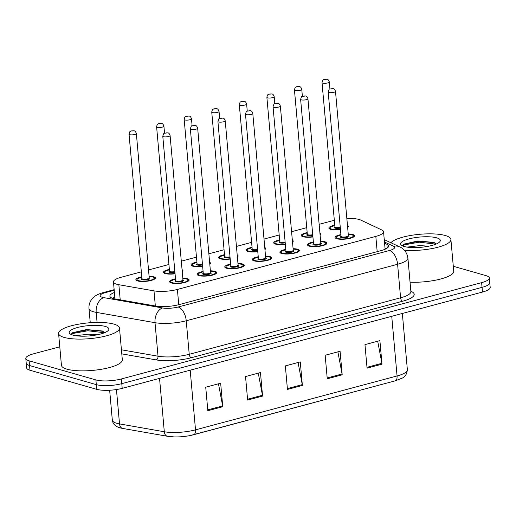<?xml version="1.0" encoding="UTF-8"?>
<svg xmlns="http://www.w3.org/2000/svg" width="516" height="516" viewBox="0 0 516 516"><rect width="100%" height="100%" fill="white"/><g stroke="black" fill="none" stroke-linecap="round" stroke-linejoin="round"><path stroke-width="0.77" d="M320.655 241.333A9.785 2.535 174.9 0 1 325.177 241.869A9.785 2.535 174.9 0 1 326.957 243.126A9.785 2.535 174.9 0 1 320.268 246.151A9.785 2.535 174.9 0 1 309.252 246.126A9.785 2.535 174.9 0 1 307.471 244.868A9.785 2.535 174.9 0 1 313.347 241.985M293.088 248.699A9.785 2.535 174.9 0 1 297.609 249.234A9.785 2.535 174.9 0 1 299.39 250.492A9.785 2.535 174.9 0 1 292.701 253.524A9.785 2.535 174.9 0 1 281.684 253.491A9.785 2.535 174.9 0 1 279.904 252.234A9.785 2.535 174.9 0 1 285.78 249.351M265.521 256.071A9.785 2.535 174.9 0 1 270.042 256.607A9.785 2.535 174.9 0 1 271.822 257.865A9.785 2.535 174.9 0 1 265.134 260.89A9.785 2.535 174.9 0 1 254.117 260.864A9.785 2.535 174.9 0 1 252.337 259.606A9.785 2.535 174.9 0 1 258.213 256.723M237.953 263.437A9.785 2.535 174.9 0 1 242.475 263.973A9.785 2.535 174.9 0 1 244.255 265.23A9.785 2.535 174.9 0 1 237.566 268.262A9.785 2.535 174.9 0 1 226.55 268.23A9.785 2.535 174.9 0 1 224.77 266.972A9.785 2.535 174.9 0 1 230.646 264.089M210.386 270.81A9.785 2.535 174.9 0 1 214.908 271.345A9.785 2.535 174.9 0 1 216.688 272.603A9.785 2.535 174.9 0 1 209.999 275.634A9.785 2.535 174.9 0 1 198.983 275.602A9.785 2.535 174.9 0 1 197.202 274.344A9.785 2.535 174.9 0 1 203.078 271.461M182.819 278.176A9.785 2.535 174.9 0 1 187.334 278.711A9.785 2.535 174.9 0 1 189.12 279.975A9.785 2.535 174.9 0 1 182.432 283A9.785 2.535 174.9 0 1 171.415 282.968A9.785 2.535 174.9 0 1 169.629 281.71A9.785 2.535 174.9 0 1 175.511 278.827M348.223 233.961A9.785 2.535 174.9 0 1 352.744 234.496A9.785 2.535 174.9 0 1 354.524 235.754A9.785 2.535 174.9 0 1 347.836 238.785A9.785 2.535 174.9 0 1 336.819 238.753A9.785 2.535 174.9 0 1 335.039 237.495A9.785 2.535 174.9 0 1 340.921 234.612M319.894 232.806A9.785 2.535 174.9 0 1 320.784 233.735A9.785 2.535 174.9 0 1 320.075 234.806M312.902 236.941A9.785 2.535 174.9 0 1 303.079 236.728A9.785 2.535 174.9 0 1 301.299 235.47A9.785 2.535 174.9 0 1 307.181 232.593M292.327 240.172A9.785 2.535 174.9 0 1 293.217 241.101A9.785 2.535 174.9 0 1 292.507 242.172M285.335 244.313A9.785 2.535 174.9 0 1 275.512 244.1A9.785 2.535 174.9 0 1 273.732 242.843A9.785 2.535 174.9 0 1 279.614 239.959M264.76 247.545A9.785 2.535 174.9 0 1 265.65 248.473A9.785 2.535 174.9 0 1 264.94 249.544M257.768 251.679A9.785 2.535 174.9 0 1 247.944 251.466A9.785 2.535 174.9 0 1 246.164 250.208A9.785 2.535 174.9 0 1 252.047 247.332M237.192 254.91A9.785 2.535 174.9 0 1 238.082 255.839A9.785 2.535 174.9 0 1 237.373 256.91M230.201 259.051A9.785 2.535 174.9 0 1 220.377 258.839A9.785 2.535 174.9 0 1 218.597 257.581A9.785 2.535 174.9 0 1 224.479 254.698M209.625 262.283A9.785 2.535 174.9 0 1 210.515 263.212A9.785 2.535 174.9 0 1 209.806 264.282M202.633 266.417A9.785 2.535 174.9 0 1 192.81 266.204A9.785 2.535 174.9 0 1 191.03 264.947A9.785 2.535 174.9 0 1 196.906 262.07M182.058 269.649A9.785 2.535 174.9 0 1 182.948 270.577A9.785 2.535 174.9 0 1 182.238 271.648M175.059 273.79A9.785 2.535 174.9 0 1 165.243 273.577A9.785 2.535 174.9 0 1 163.462 272.319A9.785 2.535 174.9 0 1 169.338 269.436M149.079 276.157A9.785 2.535 174.9 0 1 153.6 276.692A9.785 2.535 174.9 0 1 155.381 277.95A9.785 2.535 174.9 0 1 148.692 280.975A9.785 2.535 174.9 0 1 137.675 280.943A9.785 2.535 174.9 0 1 135.895 279.685A9.785 2.535 174.9 0 1 141.771 276.808M347.462 225.434A9.785 2.535 174.9 0 1 348.352 226.363A9.785 2.535 174.9 0 1 347.642 227.433M340.47 229.575A9.785 2.535 174.9 0 1 330.646 229.362A9.785 2.535 174.9 0 1 328.866 228.104A9.785 2.535 174.9 0 1 334.749 225.221M141.332 271.861L121.189 277.247A18.344 4.747 -5.1 0 0 113.462 281.891A18.344 4.747 -5.1 0 0 118.861 284.716L153.987 290.876A18.344 4.747 -5.1 0 0 177.394 289.437L375.822 236.399A18.344 4.747 -5.1 0 0 383.549 231.749A18.344 4.747 -5.1 0 0 381.814 229.975L360.723 220.061A18.344 4.747 -5.1 0 0 359.123 219.474A18.344 4.747 -5.1 0 0 346.849 218.532M334.303 220.28A18.344 4.747 -5.1 0 0 333.652 220.448L319.14 224.331M306.736 227.646L291.572 231.697M279.169 235.012L264.005 239.069M251.602 242.385L236.438 246.435M224.034 249.75L208.87 253.808M196.467 257.123L181.303 261.173M168.9 264.489L148.524 269.939M453.293 266.275L486.02 275.641A18.344 4.747 174.9 0 1 489.362 278.001A18.344 4.747 174.9 0 1 481.628 282.645L121.363 378.95A18.344 4.747 174.9 0 1 95.892 379.924L29.141 360.832L29.56 365.534A18.344 4.747 174.9 0 1 26.219 363.174A18.344 4.747 174.9 0 0 29.56 365.534L96.311 384.633L29.56 365.534L29.98 370.243A18.344 4.747 174.9 0 1 26.639 367.882L25.8 358.472A18.344 4.747 174.9 0 1 33.527 353.821L59.779 346.804M121.363 378.95L121.782 383.659A18.344 4.747 174.9 0 1 96.311 384.633A18.344 4.747 174.9 0 0 121.782 383.659L482.054 287.354L121.782 383.659L122.202 388.361A18.344 4.747 174.9 0 1 96.731 389.335L29.98 370.243M489.362 278.001L489.781 282.704A18.344 4.747 174.9 0 1 482.054 287.354A18.344 4.747 174.9 0 0 489.781 282.704L490.2 287.412A18.344 4.747 174.9 0 1 482.473 292.056L122.202 388.361M167.539 436.304L122.75 428.441A6.115 4.257 -80 0 1 119.519 423.907L164.301 431.763A6.115 4.257 -80 0 0 167.539 436.304L174.505 436.929A20.053 5.192 174.9 0 0 190.281 435.517A20.053 5.192 174.9 0 0 193.494 434.769A6.115 3.296 -105 0 0 193.584 434.749A6.115 3.296 -105 0 0 195.519 429.847L397.062 375.971A6.115 3.296 75 0 1 395.133 380.873A6.115 3.296 75 0 1 395.037 380.892L193.674 434.724M207.832 410.717L205.729 387.187L220.655 383.195L222.757 406.724L207.832 410.717M327.254 378.789L325.157 355.26L340.083 351.273L342.185 374.803L327.254 378.789M367.063 368.153L364.967 344.623L379.892 340.631L381.995 364.161L367.063 368.153M247.635 400.074L245.539 376.545L260.464 372.552L262.567 396.082L247.635 400.074M287.444 389.432L285.348 365.902L300.273 361.916L302.376 385.446L287.444 389.432M298.08 362.496L302.26 384.613A4.889 2.638 75 0 1 302.376 385.446M258.271 373.139L262.45 395.256A4.889 2.638 75 0 1 262.567 396.082M377.699 341.218L381.879 363.328A4.889 2.638 75 0 1 381.995 364.161M337.89 351.86L342.069 373.971A4.889 2.638 75 0 1 342.185 374.803M218.468 383.781L222.641 405.898A4.889 2.638 75 0 1 222.757 406.724M29.141 360.832A18.344 4.747 174.9 0 1 25.8 358.472M114.41 292.507A18.344 4.747 -5.1 0 0 109.869 296.139A18.344 4.747 -5.1 0 0 115.268 298.964L155.664 306.053A18.344 4.747 -5.1 0 0 179.071 304.614L380.879 250.666A18.344 4.747 -5.1 0 0 388.606 246.022A18.344 4.747 -5.1 0 0 386.871 244.242L384.568 243.165M112.501 298.274A18.344 4.747 174.9 0 1 114.829 297.21M384.988 247.867L386.452 248.557M390.883 242.733A30.567 7.914 174.9 0 1 414.806 234.838A30.567 7.914 174.9 0 1 445.327 235.522A30.567 7.914 174.9 0 1 450.9 239.456A30.567 7.914 174.9 0 1 435.568 247.809A30.567 7.914 174.9 0 1 404.409 250.26M408.878 247.345A13.822 3.58 174.9 0 1 410.065 246.777L419.811 245.577L428.635 246.209M436.11 244.055L433.769 242.404L417.889 240.978L403.983 244.12L402.654 245.552L402.757 246.003M436.671 237.837A19.937 5.16 174.9 0 1 439.703 241.843A19.937 5.16 174.9 0 1 424.068 246.964A19.937 5.16 174.9 0 1 404.222 246.513A19.937 5.16 174.9 0 1 401.442 245.261A19.937 5.16 174.9 0 1 411.729 238.25A19.937 5.16 174.9 0 1 436.671 237.837M406.995 247.106L410.065 246.777M450.9 239.456L453.732 271.223A30.567 7.914 174.9 0 1 410.052 282.194M434.543 242.752L419.134 241.249L403.86 244.197M435.904 244.145L419.218 242.185L404.441 244.861L402.873 246.048M64.158 337.419A30.567 7.914 174.9 0 1 58.592 333.484A30.567 7.914 174.9 0 1 79.49 324.022A30.567 7.914 174.9 0 1 113.92 324.113A30.567 7.914 174.9 0 1 119.493 328.047A30.567 7.914 174.9 0 1 98.588 337.509A30.567 7.914 174.9 0 1 64.158 337.419M119.493 328.047L122.324 359.813A30.567 7.914 174.9 0 1 101.426 369.275A30.567 7.914 174.9 0 1 66.996 369.179A30.567 7.914 174.9 0 1 61.43 365.244L58.592 333.484M77.471 335.935A13.822 3.58 174.9 0 1 78.658 335.368L88.404 334.168L97.227 334.8M104.703 332.646L102.361 330.995L86.482 329.569L72.569 332.71L71.247 334.142L71.35 334.594M105.264 326.428A19.937 5.16 174.9 0 1 108.296 330.433A19.937 5.16 174.9 0 1 92.661 335.555A19.937 5.16 174.9 0 1 72.814 335.103A19.937 5.16 174.9 0 1 70.034 333.852A19.937 5.16 174.9 0 1 80.322 326.841A19.937 5.16 174.9 0 1 105.264 326.428M75.588 335.697L78.658 335.368M103.136 331.343L87.726 329.84L72.453 332.788M104.49 332.736L87.81 330.775L73.033 333.452L71.46 334.639M114.791 297.7L114.868 297.674A18.344 9.881 -105 0 0 114.791 297.7L112.694 298.338M377.183 251.653L375.822 236.399M178.755 304.692L177.394 289.437M155.335 305.994L153.987 290.876M120.209 299.828L118.861 284.716M159.541 378.383L164.301 431.763A24.458 6.327 -5.1 0 0 195.519 429.847L190.191 370.185M391.741 316.308L397.062 375.971A24.458 6.327 -5.1 0 0 407.369 369.779C406.821 374.203 405.131 376.97 402.306 378.08L395.133 380.873L190.281 435.517M122.75 428.441C116.384 427.403 112.901 424.636 112.32 420.14A24.458 6.327 -5.1 0 0 119.519 423.907L116.455 389.548M482.473 292.056L481.628 282.645M96.731 389.335L95.892 379.924M287.373 388.593L302.26 384.613M327.183 377.951L342.069 373.971M366.992 367.308L381.879 363.328M247.564 399.236L262.45 395.256M207.755 409.878L222.641 405.898M114.21 290.263L105.277 292.649A12.229 3.167 -5.1 0 0 102.349 297.319A12.229 3.167 -5.1 0 0 103.722 297.629L162.553 307.955A12.229 3.167 -5.1 0 0 178.162 306.994L389.522 250.492A12.229 3.167 -5.1 0 0 393.514 246.216L384.459 241.959M389.522 250.492A12.229 6.585 75 0 1 397.597 264.269L400.59 297.796A24.458 6.327 -5.1 0 0 410.891 291.605L407.904 258.077A24.458 6.327 174.9 0 1 397.597 264.269L186.237 320.771A24.458 6.327 174.9 0 1 155.026 322.687L96.189 312.361A24.458 6.327 174.9 0 1 93.448 311.741A24.458 6.327 174.9 0 1 88.991 308.594L90.255 322.732M97.085 322.435L96.189 312.361A12.229 8.508 -80 0 1 103.722 297.629M410.865 291.263L411.594 291.611A27.516 7.121 174.9 0 1 402.609 301.241L191.249 357.743A27.516 7.121 174.9 0 1 156.135 359.897L121.795 353.873M162.553 307.955A12.229 8.508 -80 0 0 155.026 322.687L158.019 356.214A24.458 6.327 -5.1 0 0 189.23 354.298L400.59 297.796A3.057 1.645 -105 0 0 402.609 301.241M121.428 349.796L158.019 356.214A3.057 2.128 100 0 1 156.135 359.897M178.162 306.994A12.229 6.585 75 0 1 186.237 320.771L189.23 354.298A3.057 1.645 -105 0 0 191.249 357.743M410.897 291.656A3.057 2.703 115.2 0 0 411.594 291.611M393.514 246.216A12.229 10.797 -64.8 0 1 399.765 246.912L384.252 239.618M114.152 289.663L103.168 292.598A12.229 6.585 75 0 1 105.277 292.649M387.213 248.073L386.871 244.242M347.545 226.369L347.797 227.008A9.172 2.374 174.9 0 1 347.72 227.375M334.774 225.563A8.559 2.212 -5.1 0 0 331.64 229.098A8.559 2.212 -5.1 0 0 340.437 229.252M340.334 228.104A4.283 1.109 174.9 0 1 335.123 228.162A4.283 1.109 174.9 0 1 334.903 226.988A3.67 0.948 -5.1 0 0 335.568 227.44A3.67 0.948 -5.1 0 0 340.27 227.343M322.023 82.618C322.81 78.845 323.384 80.141 324.209 79.341L327.015 79.225C327.95 79.245 328.718 80.161 329.331 81.967A3.67 0.948 174.9 0 1 326.822 83.102A3.67 0.948 174.9 0 1 322.687 83.095A3.67 0.948 174.9 0 1 322.023 82.618L334.936 227.072M324.912 79.483L325.906 79.219L324.912 79.483M329.666 228.988A9.172 2.374 174.9 0 1 329.524 228.633L329.55 228.923M335.839 238.379A9.172 2.374 174.9 0 1 335.697 238.031L336.645 236.489L340.947 234.935M340.947 234.961A8.559 2.212 -5.1 0 0 337.812 238.489A8.559 2.212 -5.1 0 0 349.7 238.031A8.559 2.212 -5.1 0 0 351.744 234.767A8.559 2.212 -5.1 0 0 348.255 234.309L351.97 234.767C353.563 235.425 354.228 235.967 353.97 236.399A9.172 2.374 174.9 0 1 353.892 236.767M348.384 235.735A4.283 1.109 174.9 0 1 347.152 237.354A4.283 1.109 174.9 0 1 341.295 237.56A4.283 1.109 174.9 0 1 341.076 236.386M348.384 235.709L335.497 91.364A3.67 0.948 174.9 0 1 332.994 92.499A3.67 0.948 174.9 0 1 328.86 92.487A3.67 0.948 174.9 0 1 328.189 92.016L341.076 236.367A3.67 0.948 -5.1 0 0 341.74 236.838A3.67 0.948 -5.1 0 0 345.875 236.85A3.67 0.948 -5.1 0 0 348.384 235.709L348.042 235.696M332.078 88.617L331.085 88.881L332.078 88.617M319.978 233.735L320.23 234.374A9.172 2.374 174.9 0 1 320.152 234.748M307.207 232.935A8.559 2.212 -5.1 0 0 304.072 236.463A8.559 2.212 -5.1 0 0 312.87 236.618M312.767 235.477A4.283 1.109 174.9 0 1 307.555 235.535A4.283 1.109 174.9 0 1 307.336 234.361M307.368 234.445L307.336 234.341A3.67 0.948 -5.1 0 0 308 234.812A3.67 0.948 -5.1 0 0 312.702 234.715M294.455 89.99C295.242 86.211 295.816 87.514 296.642 86.707L299.441 86.591C300.383 86.617 301.15 87.533 301.757 89.339A3.67 0.948 174.9 0 1 299.254 90.474A3.67 0.948 174.9 0 1 295.12 90.461A3.67 0.948 174.9 0 1 294.455 89.99L307.336 234.341M297.345 86.856L298.338 86.591L297.345 86.856M302.099 236.354A9.172 2.374 174.9 0 1 301.957 236.005L301.983 236.296M292.411 241.107L292.662 241.746A9.172 2.374 174.9 0 1 292.585 242.114M279.64 240.301A8.559 2.212 -5.1 0 0 276.505 243.836A8.559 2.212 -5.1 0 0 285.303 243.991M285.2 242.843A4.283 1.109 174.9 0 1 279.988 242.901A4.283 1.109 174.9 0 1 279.769 241.727A3.67 0.948 -5.1 0 0 280.433 242.178A3.67 0.948 -5.1 0 0 285.135 242.081M266.882 97.356C267.675 93.583 268.249 94.879 269.075 94.08L271.874 93.964C272.816 93.983 273.583 94.899 274.19 96.705A3.67 0.948 174.9 0 1 271.687 97.84A3.67 0.948 174.9 0 1 267.552 97.834A3.67 0.948 174.9 0 1 266.882 97.356L279.801 241.81M269.778 94.228L270.771 93.957L269.778 94.228M274.531 243.726A9.172 2.374 174.9 0 1 274.389 243.378L274.415 243.662M264.843 248.473L265.095 249.112A9.172 2.374 174.9 0 1 265.018 249.486M252.072 247.674A8.559 2.212 -5.1 0 0 248.938 251.202A8.559 2.212 -5.1 0 0 257.736 251.363M257.632 250.215A4.283 1.109 174.9 0 1 252.421 250.273A4.283 1.109 174.9 0 1 252.201 249.099M252.234 249.183L252.201 249.08A3.67 0.948 -5.1 0 0 252.866 249.55A3.67 0.948 -5.1 0 0 257.568 249.454M239.314 104.729C240.108 100.949 240.682 102.252 241.507 101.452L244.307 101.329C245.242 101.355 246.016 102.271 246.622 104.077A3.67 0.948 174.9 0 1 244.12 105.212A3.67 0.948 174.9 0 1 239.985 105.2A3.67 0.948 174.9 0 1 239.314 104.729L252.201 249.08M242.21 101.594L243.204 101.329L242.21 101.594M246.964 251.092A9.172 2.374 174.9 0 1 246.822 250.744L246.848 251.034M237.276 255.846L237.528 256.484A9.172 2.374 174.9 0 1 237.45 256.852M219.397 258.464A9.172 2.374 174.9 0 1 219.255 258.116L220.216 256.562L224.505 255.02A8.559 2.212 -5.1 0 0 221.37 258.574A8.559 2.212 -5.1 0 0 230.168 258.729M230.065 257.581A4.283 1.109 174.9 0 1 224.853 257.639A4.283 1.109 174.9 0 1 224.634 256.465A3.67 0.948 -5.1 0 0 225.299 256.916A3.67 0.948 -5.1 0 0 230.001 256.82M211.747 112.095C212.54 108.321 213.114 109.618 213.94 108.818L216.739 108.702C217.675 108.721 218.449 109.637 219.055 111.443A3.67 0.948 174.9 0 1 216.552 112.578A3.67 0.948 174.9 0 1 212.418 112.572A3.67 0.948 174.9 0 1 211.747 112.095L224.666 256.549M214.643 108.966L215.636 108.695L214.643 108.966M308.271 245.751A9.172 2.374 174.9 0 1 308.129 245.397L309.078 243.862L313.38 242.301M313.38 242.327A8.559 2.212 -5.1 0 0 310.245 245.855A8.559 2.212 -5.1 0 0 322.132 245.403A8.559 2.212 -5.1 0 0 324.177 242.133A8.559 2.212 -5.1 0 0 320.688 241.675M320.817 243.1A4.283 1.109 174.9 0 1 319.585 244.719A4.283 1.109 174.9 0 1 313.728 244.926A4.283 1.109 174.9 0 1 313.509 243.752A3.67 0.948 -5.1 0 0 314.173 244.203A3.67 0.948 -5.1 0 0 318.308 244.216A3.67 0.948 -5.1 0 0 320.817 243.081L320.475 243.062M301.292 99.852A3.67 0.948 174.9 0 1 300.622 99.382C301.357 96.898 301.854 95.911 302.124 96.434L305.614 95.982C306.549 96.008 307.323 96.924 307.929 98.73A3.67 0.948 174.9 0 1 305.42 99.865A3.67 0.948 174.9 0 1 301.292 99.852M304.511 95.982L303.518 96.247L304.511 95.982M326.428 244.055L326.402 243.771A9.172 2.374 174.9 0 1 326.325 244.139M280.704 253.117A9.172 2.374 174.9 0 1 280.562 252.769L281.504 251.228L285.812 249.673M285.812 249.699A8.559 2.212 -5.1 0 0 282.678 253.227A8.559 2.212 -5.1 0 0 294.565 252.769A8.559 2.212 -5.1 0 0 296.61 249.505A8.559 2.212 -5.1 0 0 293.12 249.047L296.835 249.505C298.429 250.163 299.093 250.705 298.835 251.137A9.172 2.374 174.9 0 1 298.758 251.505M293.249 250.473A4.283 1.109 174.9 0 1 292.017 252.092A4.283 1.109 174.9 0 1 286.161 252.298A4.283 1.109 174.9 0 1 285.941 251.124M293.249 250.454L280.362 106.103A3.67 0.948 174.9 0 1 277.853 107.238A3.67 0.948 174.9 0 1 273.725 107.225A3.67 0.948 174.9 0 1 273.054 106.754L285.941 251.105A3.67 0.948 -5.1 0 0 286.606 251.576A3.67 0.948 -5.1 0 0 290.74 251.589A3.67 0.948 -5.1 0 0 293.249 250.454L292.907 250.434M276.944 103.355L275.95 103.619L276.944 103.355M253.137 260.49A9.172 2.374 174.9 0 1 252.995 260.135L253.936 258.6L258.245 257.039M258.245 257.065A8.559 2.212 -5.1 0 0 255.11 260.599A8.559 2.212 -5.1 0 0 266.998 260.141A8.559 2.212 -5.1 0 0 269.042 256.871A8.559 2.212 -5.1 0 0 265.553 256.413M265.682 257.839A4.283 1.109 174.9 0 1 264.45 259.464A4.283 1.109 174.9 0 1 258.593 259.664A4.283 1.109 174.9 0 1 258.374 258.49A3.67 0.948 -5.1 0 0 259.038 258.942A3.67 0.948 -5.1 0 0 263.173 258.955A3.67 0.948 -5.1 0 0 265.682 257.819L265.34 257.8M246.158 114.591A3.67 0.948 174.9 0 1 245.487 114.12C246.222 111.637 246.719 110.65 246.99 111.172L250.479 110.721C251.415 110.746 252.189 111.662 252.795 113.468A3.67 0.948 174.9 0 1 250.286 114.604A3.67 0.948 174.9 0 1 246.158 114.591M249.376 110.721L248.383 110.985L249.376 110.721M271.293 258.793L271.268 258.51A9.172 2.374 174.9 0 1 271.19 258.877M209.709 263.212L209.96 263.85A9.172 2.374 174.9 0 1 209.883 264.224M196.938 262.412A8.559 2.212 -5.1 0 0 193.803 265.94A8.559 2.212 -5.1 0 0 202.601 266.101M202.498 264.953A4.283 1.109 174.9 0 1 197.286 265.011A4.283 1.109 174.9 0 1 197.067 263.837M197.099 263.921L197.067 263.818A3.67 0.948 -5.1 0 0 197.731 264.289A3.67 0.948 -5.1 0 0 202.433 264.192M184.18 119.467C184.973 115.694 185.547 116.99 186.373 116.19L189.172 116.068C190.107 116.094 190.881 117.009 191.488 118.815A3.67 0.948 174.9 0 1 188.979 119.951A3.67 0.948 174.9 0 1 184.851 119.938A3.67 0.948 174.9 0 1 184.18 119.467L197.067 263.818M187.076 116.332L188.069 116.068L187.076 116.332M191.829 265.83A9.172 2.374 174.9 0 1 191.688 265.482L191.713 265.772M182.142 270.584L182.393 271.223A9.172 2.374 174.9 0 1 182.316 271.59M164.262 273.203A9.172 2.374 174.9 0 1 164.12 272.854L165.081 271.3L169.371 269.758A8.559 2.212 -5.1 0 0 166.236 273.312A8.559 2.212 -5.1 0 0 175.034 273.467M174.93 272.319A4.283 1.109 174.9 0 1 169.719 272.377A4.283 1.109 174.9 0 1 169.5 271.203A3.67 0.948 -5.1 0 0 170.164 271.661A3.67 0.948 -5.1 0 0 174.866 271.558M156.612 126.839C157.406 123.06 157.98 124.356 158.805 123.556L161.605 123.44C162.54 123.459 163.314 124.375 163.92 126.181A3.67 0.948 174.9 0 1 161.411 127.317A3.67 0.948 174.9 0 1 157.283 127.31A3.67 0.948 174.9 0 1 156.612 126.839L169.532 271.287M159.508 123.705L160.502 123.434L159.508 123.705M149.111 276.473L152.826 276.957C154.419 277.614 155.084 278.156 154.826 278.588A9.172 2.374 174.9 0 1 154.748 278.963M141.803 277.15A8.559 2.212 -5.1 0 0 138.669 280.678A8.559 2.212 -5.1 0 0 150.556 280.227A8.559 2.212 -5.1 0 0 152.601 276.957A8.559 2.212 -5.1 0 0 149.111 276.499M149.24 277.924A4.283 1.109 174.9 0 1 148.008 279.543A4.283 1.109 174.9 0 1 142.152 279.749A4.283 1.109 174.9 0 1 141.932 278.575M141.958 278.659L141.932 278.556A3.67 0.948 -5.1 0 0 142.597 279.027A3.67 0.948 -5.1 0 0 146.731 279.04A3.67 0.948 -5.1 0 0 149.24 277.905L148.898 277.885M129.045 134.205C129.839 130.432 130.413 131.728 131.238 130.929L134.037 130.806C134.973 130.832 135.747 131.748 136.353 133.554A3.67 0.948 174.9 0 1 133.844 134.689A3.67 0.948 174.9 0 1 129.716 134.676A3.67 0.948 174.9 0 1 129.045 134.205L141.932 278.556M131.941 131.07L132.935 130.806L131.941 131.07M136.695 280.575A9.172 2.374 174.9 0 1 136.553 280.22L136.579 280.51M225.569 267.856A9.172 2.374 174.9 0 1 225.428 267.507L226.369 265.966L230.678 264.411M230.678 264.437A8.559 2.212 -5.1 0 0 227.543 267.965A8.559 2.212 -5.1 0 0 239.43 267.507A8.559 2.212 -5.1 0 0 241.475 264.244A8.559 2.212 -5.1 0 0 237.986 263.786L241.694 264.244C243.294 264.901 243.958 265.443 243.7 265.875A9.172 2.374 174.9 0 1 243.623 266.243M238.115 265.211A4.283 1.109 174.9 0 1 236.883 266.83A4.283 1.109 174.9 0 1 231.026 267.036A4.283 1.109 174.9 0 1 230.807 265.863M238.115 265.192L225.228 120.841A3.67 0.948 174.9 0 1 222.719 121.976A3.67 0.948 174.9 0 1 218.59 121.963A3.67 0.948 174.9 0 1 217.92 121.492L230.807 265.843A3.67 0.948 -5.1 0 0 231.471 266.314A3.67 0.948 -5.1 0 0 235.606 266.327A3.67 0.948 -5.1 0 0 238.115 265.192L237.773 265.172M221.809 118.093L220.816 118.358L221.809 118.093M198.002 275.228A9.172 2.374 174.9 0 1 197.86 274.873L198.802 273.338L203.111 271.777M203.111 271.803A8.559 2.212 -5.1 0 0 199.976 275.338A8.559 2.212 -5.1 0 0 211.863 274.88A8.559 2.212 -5.1 0 0 213.908 271.61A8.559 2.212 -5.1 0 0 210.418 271.152M210.547 272.577A4.283 1.109 174.9 0 1 209.315 274.202A4.283 1.109 174.9 0 1 203.459 274.402A4.283 1.109 174.9 0 1 203.24 273.228A3.67 0.948 -5.1 0 0 203.904 273.68A3.67 0.948 -5.1 0 0 208.038 273.693A3.67 0.948 -5.1 0 0 210.541 272.558L210.206 272.538M191.023 129.335A3.67 0.948 174.9 0 1 190.352 128.858C191.088 126.375 191.584 125.388 191.855 125.91L195.345 125.465C196.28 125.485 197.054 126.401 197.66 128.207A3.67 0.948 174.9 0 1 195.151 129.342A3.67 0.948 174.9 0 1 191.023 129.335M194.242 125.459L193.248 125.723L194.242 125.459M216.159 273.532L216.127 273.248A9.172 2.374 174.9 0 1 216.056 273.615M170.435 282.594A9.172 2.374 174.9 0 1 170.293 282.246L171.235 280.704L175.543 279.15M175.543 279.175A8.559 2.212 -5.1 0 0 172.409 282.704A8.559 2.212 -5.1 0 0 184.296 282.252A8.559 2.212 -5.1 0 0 186.34 278.982A8.559 2.212 -5.1 0 0 182.851 278.524L186.56 278.982C188.159 279.64 188.824 280.182 188.559 280.614A9.172 2.374 174.9 0 1 188.488 280.988M182.98 279.949A4.283 1.109 174.9 0 1 181.748 281.568A4.283 1.109 174.9 0 1 175.892 281.775A4.283 1.109 174.9 0 1 175.672 280.601M182.974 279.93L170.093 135.579A3.67 0.948 174.9 0 1 167.584 136.714A3.67 0.948 174.9 0 1 163.456 136.701A3.67 0.948 174.9 0 1 162.785 136.23L175.666 280.581A3.67 0.948 -5.1 0 0 176.337 281.052A3.67 0.948 -5.1 0 0 180.471 281.065A3.67 0.948 -5.1 0 0 182.974 279.93L182.638 279.911M166.674 132.831L165.681 133.096L166.674 132.831M385.11 249.228L383.549 231.749M114.978 298.906L113.462 281.891M112.32 420.14L109.656 390.251M407.369 369.779L402.345 313.476M410.891 291.605L410.891 291.933M407.904 258.077C406.789 250.583 401.635 247.635 399.765 246.912M103.168 292.598C98.982 293.81 96.021 295.184 94.286 296.726L91.629 299.448C89.623 302.17 88.739 305.22 88.991 308.594M329.331 81.967L329.95 88.92M334.774 225.537L330.492 227.085L329.524 228.633M328.189 92.016C328.924 89.526 329.421 88.539 329.692 89.062L333.181 88.617C334.116 88.636 334.89 89.552 335.497 91.364M301.757 89.339L302.382 96.286M307.207 232.91L302.924 234.458L301.957 236.005M274.19 96.705L274.815 103.658M279.64 240.275L275.351 241.823L274.389 243.378M246.622 104.077L247.248 111.03M252.072 247.648L247.783 249.196L246.822 250.744M219.055 111.443L219.681 118.396M320.688 241.649L324.403 242.133C325.996 242.791 326.66 243.339 326.402 243.771M300.622 99.382L313.541 243.836M307.929 98.73L320.817 243.081M273.054 106.754C273.79 104.264 274.286 103.284 274.557 103.8L278.047 103.355C278.982 103.374 279.756 104.29 280.362 106.103M265.553 256.387L269.268 256.871C270.861 257.529 271.526 258.077 271.268 258.51M245.487 114.12L258.406 258.574M252.795 113.468L265.682 257.819M191.488 118.815L192.107 125.769M196.938 262.386L192.649 263.934L191.688 265.482M163.92 126.181L164.54 133.134M136.353 133.554L149.24 277.905M141.803 277.124L137.514 278.672L136.553 280.22M217.92 121.492C218.655 119.002 219.152 118.022 219.423 118.538L222.912 118.093C223.847 118.119 224.621 119.028 225.228 120.841M210.418 271.126L214.127 271.61C215.727 272.267 216.391 272.816 216.127 273.248M190.352 128.858L203.265 273.312M197.66 128.207L210.541 272.558M162.785 136.23C163.514 133.741 164.017 132.76 164.288 133.276L167.777 132.831C168.713 132.857 169.487 133.767 170.093 135.579"/></g></svg>
